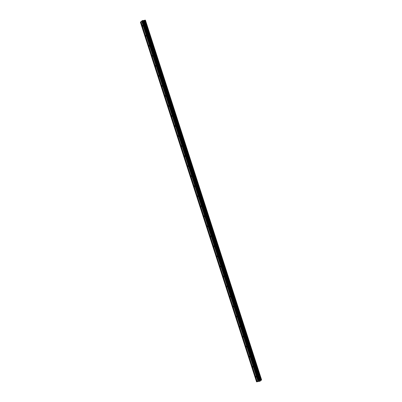 <?xml version="1.0" encoding="UTF-8"?>
<svg xmlns="http://www.w3.org/2000/svg" width="402" height="402" viewBox="0 0 402 402"><rect width="100%" height="100%" fill="white"/><g stroke="black" fill="none" stroke-linecap="round" stroke-linejoin="round"><path stroke-width="0.6" d="M255.863 376.855L255.984 376.252L256.245 376.528L256.124 377.126L255.863 376.855M252.622 366.825L252.747 366.227L253.009 366.503L252.883 367.101L252.622 366.825M249.386 356.8L249.506 356.202L249.768 356.479L249.647 357.076L249.386 356.8M246.15 346.775L246.27 346.177L246.532 346.449L246.406 347.052L246.15 346.775M242.908 336.75L243.034 336.152L243.17 337.027L242.908 336.75M239.672 326.726L239.793 326.128L239.934 327.002L239.672 326.726M236.431 316.701L236.557 316.098L236.818 316.374L236.693 316.972L236.431 316.701M233.195 306.676L233.316 306.073L233.577 306.349L233.456 306.947L233.195 306.676M229.954 296.651L230.08 296.048L230.341 296.324L230.215 296.922L229.954 296.651M226.718 286.621L226.839 286.023L226.979 286.897L226.718 286.621M223.482 276.596L223.602 275.998L223.743 276.872L223.482 276.596M220.241 266.571L220.366 265.973L220.502 266.848L220.241 266.571M217.005 256.546L217.125 255.948L217.266 256.823L217.005 256.546M213.763 246.521L213.889 245.918L214.15 246.195L214.025 246.793L213.763 246.521M210.527 236.497L210.648 235.894L210.909 236.17L210.789 236.768L210.527 236.497M207.291 226.472L207.412 225.869L207.673 226.145L207.548 226.743L207.291 226.472M204.05 216.442L204.176 215.844L204.311 216.718L204.05 216.442M200.814 206.417L200.935 205.819L201.075 206.693L200.814 206.417M197.573 196.392L197.699 195.794L197.834 196.668L197.573 196.392M194.337 186.367L194.457 185.769L194.598 186.644L194.337 186.367M191.101 176.342L191.221 175.744L191.483 176.016L191.357 176.619L191.101 176.342M187.86 166.317L187.985 165.714L188.121 166.589L187.86 166.317M184.624 156.293L184.744 155.69L185.005 155.966L184.885 156.564L184.624 156.293M181.382 146.268L181.508 145.665L181.769 145.941L181.644 146.539L181.382 146.268M178.146 136.238L178.267 135.64L178.408 136.514L178.146 136.238M174.91 126.213L175.031 125.615L175.292 125.891L175.166 126.489L174.91 126.213M171.669 116.188L171.795 115.59L171.93 116.464L171.669 116.188M168.433 106.163L168.554 105.565L168.694 106.44L168.433 106.163M165.192 96.138L165.317 95.54L165.453 96.415L165.192 96.138M161.956 86.113L162.076 85.51L162.338 85.787L162.217 86.385L161.956 86.113M158.715 76.089L158.84 75.486L159.102 75.762L158.976 76.36L158.715 76.089M155.479 66.064L155.599 65.461L155.86 65.737L155.74 66.335L155.479 66.064M152.242 56.034L152.363 55.436L152.624 55.712L152.504 56.31L152.242 56.034M149.001 46.009L149.127 45.411L149.388 45.687L149.263 46.285L149.001 46.009M145.765 35.984L145.886 35.386L146.026 36.26L145.765 35.984M142.524 25.959L142.65 25.361L142.785 26.236L142.524 25.959M258.878 380.815L259.727 380.548M259.29 380.87L258.531 381.106M259.571 380.247L261.612 379.88L260.049 381.212L256.556 381.855L258.385 380.302L259.571 380.247L143.403 20.577L142.479 20.532L141.816 20.974L257.983 380.639M141.826 21.004L140.956 21.703L257.124 381.367M261.426 379.769L145.253 20.1L143.403 20.577M261.612 379.88L145.288 20.2M140.966 21.733L140.388 22.185L256.556 381.855M257.044 381.478L140.871 21.814M256.953 381.513L140.785 21.849M261.601 379.875L145.434 20.211M261.576 379.87L145.408 20.206M260.561 380.031L144.393 20.366M260.486 380.051L144.318 20.386M258.647 380.197L142.479 20.532M258.385 380.302L142.213 20.633M257.903 380.749L141.735 21.085M257.813 380.784L141.645 21.115M261.38 379.764L145.212 20.1M261.144 379.805L144.976 20.135M261.089 379.82L144.916 20.155L261.084 379.82M261.044 379.84L144.876 20.175M260.275 380.131L144.107 20.467M260.159 380.166L143.991 20.502M259.647 380.247L143.479 20.582M259.32 380.106L143.152 20.442M259.24 380.101L143.072 20.437"/></g></svg>

